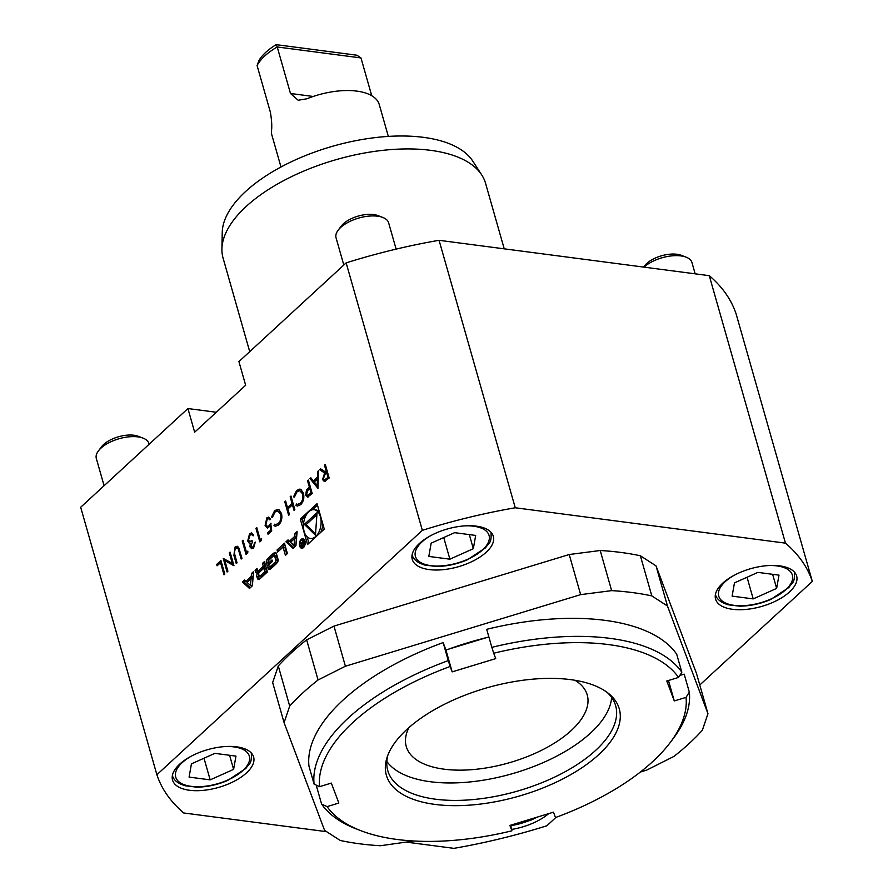 <?xml version="1.0" encoding="UTF-8"?>
<svg xmlns="http://www.w3.org/2000/svg" width="893" height="893" viewBox="0 0 893 893"><rect width="100%" height="100%" fill="white"/><g stroke="black" fill="none" stroke-linecap="round" stroke-linejoin="round"><path stroke-width="1.34" d="M191.437 763.85L214.878 753.357L235.964 756.114L233.609 769.375L210.168 779.868L189.082 777.1L191.437 763.85M229.601 755.288L233.609 769.375M204.006 758.224L210.168 779.868M431.163 543.167L454.604 532.674L475.69 535.432L473.335 548.693L449.893 559.185L428.807 556.417L431.163 543.167M469.327 534.606L473.335 548.693M443.732 537.541L449.893 559.185M734.47 582.872L757.911 572.38L778.997 575.148L776.642 588.398L753.201 598.89L732.115 596.133L734.47 582.872M772.635 574.311L776.642 588.398M747.039 577.246L753.201 598.89M318.433 470.778L317.953 488.348L309.96 478.581L310.842 477.777L313.398 480.914L317.439 477.186L317.562 471.582L318.433 470.778M303.453 493.237C304.424 497.892 303.497 501.721 300.662 504.712L297.358 506.041L295.951 505.46L296.42 503.998L297.492 504.4L300.316 503.272C302.638 500.817 303.408 497.68 302.627 493.885L299.758 490.704L296.989 491.842L294.444 497.044L293.518 496.876L296.588 490.458L299.881 489.074L300.941 489.442L303.453 493.237M290.169 496.798L290.973 496.061L294.835 509.635L294.031 510.372L292.446 504.802L287.87 509.021L289.455 514.58L288.651 515.317L284.789 501.754L285.593 501.018L287.479 507.626L292.056 503.406L290.169 496.798L291.051 496.363M281.485 513.464C282.456 518.119 281.518 521.947 278.683 524.939L275.379 526.267L273.984 525.687L274.452 524.224L275.513 524.626L278.337 523.499C280.659 521.043 281.429 517.907 280.659 514.111L277.79 510.93L275.011 512.069L272.477 517.27L271.539 517.103L274.62 510.684L277.913 509.3L278.973 509.669L281.485 513.464M270.702 523.287L271.718 530.911L268.056 534.282L267.666 532.887L270.702 530.096L270.166 526.089L267.331 528.076L265.109 525.464L266.862 517.817L268.659 517.114L270.679 519.134L269.876 519.871L268.626 518.71L267.208 519.257L265.924 524.783L267.375 526.468L268.938 525.787L270.702 523.287M260.22 539.74L261.593 538.479L261.47 540.343L259.818 541.872L255.956 528.299L256.76 527.562L260.22 539.74L261.571 538.881M253.232 535.789L252.005 534.561L249.94 535.153L248.488 540.12L249.828 541.538L252.049 540.455L252.451 541.85L250.788 546.17L251.859 547.23L253.188 546.65L255.264 542.107L253.601 548.034L251.726 548.76L249.984 546.907L250.23 543.156L248.935 542.888L247.718 540.968L249.56 533.746L251.558 532.92L253.679 535.007L252.875 535.744L251.726 534.527M251.904 548.771L250.353 546.951L250.598 543.201L248.935 542.888L247.718 540.968M246.49 552.376L247.863 551.115L247.741 552.99L246.088 554.508L242.226 540.946L243.019 540.209L246.49 552.376L247.841 551.517M238.654 547.398L241.97 558.304L241.166 559.04L238.297 549.139L237.08 547.867L235.495 548.447L234.223 552.51L237.047 562.836L236.243 563.572L233.91 555.379L235.06 547.096L237.136 546.237L238.654 547.398M232.325 563.494L229.289 552.845L230.093 552.108L233.955 565.671L224.846 560.581L227.894 571.263L227.09 572L223.228 558.426L232.682 563.55L229.289 552.845M216.698 564.432L220.939 560.536L224.802 574.099L223.998 574.835L220.538 562.668L217.099 565.827L216.698 564.432L221.017 560.837M346.149 262.877A341.729 159.378 -15.9 0 1 439.066 240.306L515.25 507.771A341.729 159.378 164.1 0 0 422.344 530.342L346.149 262.877L238.922 361.598L245.653 385.24L194.652 432.19L187.921 408.548L80.683 507.257L156.878 774.733A341.729 159.378 164.1 0 0 183.724 812.976L326.626 831.684M422.344 530.342L156.878 774.733M317.026 503.663L300.294 519.079L307.538 544.518L324.282 529.114L317.026 503.663M242.394 581.89L249.493 588.442L252.373 585.786L253.567 571.609L251.491 573.518L251.246 576.409L245.91 581.31L244.47 579.981L242.394 581.89L244.202 582.124L250.263 587.728M257.351 578.273A2.378 1.429 -82.5 0 0 258.367 579.401A2.378 1.429 -82.5 0 0 258.948 579.289A16.878 10.147 -82.5 0 0 261.124 577.726L267.398 571.944L264.451 561.585L262.486 563.405L263.301 566.262L258.691 570.504A1.518 0.915 -82.5 0 1 258.122 570.716A1.518 0.915 -82.5 0 1 257.474 569.991L257.028 568.417L255.063 570.236L255.51 571.81A2.378 1.429 -82.5 0 0 256.537 572.938A2.378 1.429 -82.5 0 0 257.106 572.826A16.878 10.147 -82.5 0 0 258.457 571.966L258.535 572.212A16.878 10.147 -82.5 0 0 257.351 573.674A2.378 1.429 -82.5 0 0 256.871 576.61L257.351 578.273L259.16 578.508A2.378 1.429 -82.5 0 0 259.383 579.044M268.034 568.428A2.378 1.429 -82.5 0 0 269.061 569.567A2.378 1.429 -82.5 0 0 269.641 569.444A16.878 10.147 -82.5 0 0 271.807 567.892L275.569 564.432A16.878 10.147 -82.5 0 0 277.544 562.166A2.378 1.429 -82.5 0 0 278.024 559.241L276.395 553.526A2.378 1.429 -82.5 0 0 275.368 552.399A2.378 1.429 -82.5 0 0 274.798 552.51A16.878 10.147 -82.5 0 0 272.622 554.062L268.86 557.533A16.878 10.147 -82.5 0 0 266.884 559.788A2.378 1.429 -82.5 0 0 266.415 562.713L267.375 566.095L272.41 561.451L271.985 559.967L268.916 562.791L268.681 561.954A1.518 0.915 -82.5 0 1 269.161 559.889L273.515 555.881A1.518 0.915 -82.5 0 1 274.073 555.669A1.518 0.915 -82.5 0 1 274.72 556.384L275.758 560A1.518 0.915 -82.5 0 1 275.278 562.065L270.914 566.073A1.518 0.915 -82.5 0 1 270.356 566.285A1.518 0.915 -82.5 0 1 269.853 565.916L267.844 567.758L269.842 568.662A2.378 1.429 -82.5 0 0 270.066 569.209M277.623 552.097L283.07 547.085L285.425 555.357L287.39 553.548L284.443 543.19L277.031 550.01L277.623 552.097M305.004 541.035A4.789 2.88 -82.5 0 0 302.95 538.758A4.789 2.88 -82.5 0 0 299.479 543.134A4.789 2.88 -82.5 0 0 301.711 548.246A4.789 2.88 -82.5 0 0 304.58 546.003A4.789 2.88 -82.5 0 0 305.004 541.035M289.455 541.225L288.015 539.897L285.939 541.805L293.027 548.358L295.918 545.701L297.112 531.525L295.025 533.434L294.79 536.325L289.455 541.225L291.263 541.459L296.588 536.559L294.79 536.325M308.386 496.899L305.696 495.035L306.5 489.956L309.346 487.053L307.56 480.791L308.364 480.054L312.226 493.617L307.449 497.077M325.309 481.349L322.529 479.563L324.639 472.966L319.582 469.729L320.565 468.814L325.632 472.062L326.28 471.459L324.494 465.197L325.298 464.46L329.16 478.023L324.271 481.561M249.716 351.652L223.06 258.044A136.462 63.649 -15.9 0 1 221.911 249.024A136.462 63.649 -15.9 0 1 246.155 206.495A136.462 63.649 -15.9 0 1 376.768 151.084A136.462 63.649 -15.9 0 1 481.762 174.995A136.462 63.649 -15.9 0 1 485.546 183.266L504.221 248.834M481.762 174.995L472.788 161.131A131.584 61.371 164.1 0 0 371.544 138.069A131.584 61.371 164.1 0 0 245.608 191.504A131.584 61.371 164.1 0 0 222.234 232.504L221.911 249.024M187.921 408.548L216.307 412.265M407.353 842.255L453.934 848.35A341.729 159.378 164.1 0 0 546.851 825.779L555.971 817.374M510.528 825.244L511.923 830.814A189.093 88.195 -15.9 0 1 361.029 830.758A189.093 88.195 -15.9 0 1 327.084 806.613L321.592 804.068L316.457 786.052L317.528 785.717M314.09 784.132L319.582 786.666A189.093 88.195 -15.9 0 1 450.139 666.491L448.275 660.608A193.647 90.316 164.1 0 0 314.09 784.132L308.956 766.105A193.647 90.316 -15.9 0 1 443.14 642.58L445.92 649.97L488.862 636.899M491.842 647.347L486.707 629.319A193.647 90.316 -15.9 0 1 676.693 654.189L681.828 672.217A193.647 90.316 164.1 0 0 491.842 647.347L493.695 653.23A189.093 88.195 -15.9 0 1 678.546 677.43L681.828 672.217M679.774 675.488L684.194 674.137L689.329 692.164L686.047 697.377A189.093 88.195 -15.9 0 1 670.085 742.719A189.093 88.195 -15.9 0 1 555.491 817.553L553.47 812.172L509.903 825.433L511.923 830.814M607.262 692.488A118.468 55.254 -15.9 0 1 615.645 705.693A118.468 55.254 -15.9 0 1 561.195 773.84A118.468 55.254 -15.9 0 1 435.404 799.19A118.468 55.254 -15.9 0 1 387.774 770.603A118.468 55.254 -15.9 0 1 387.942 754.965M482.879 689.016A121.102 56.482 164.1 0 0 387.171 757.085A121.102 56.482 164.1 0 0 518.286 796.344A121.102 56.482 164.1 0 0 609.037 693.883A121.102 56.482 164.1 0 0 482.879 689.016M321.592 804.068A193.647 90.316 164.1 0 0 356.508 829.017L361.029 830.758M670.085 742.719L673.009 738.857A193.647 90.316 164.1 0 0 689.329 692.164M686.047 697.377L674.293 700.949L666.792 681.002L678.546 677.43M493.695 653.23L495.727 658.61L452.159 671.871L450.139 666.491M319.582 786.666L331.336 783.094L338.838 803.041L327.084 806.613M674.293 700.949L668.466 680.499M388.343 136.417L379.268 104.581A55.812 26.031 164.1 0 0 356.832 91.108A55.812 26.031 164.1 0 0 306.891 98.788L298.184 100.239L290.482 93.486L277.232 46.972L360.973 57.933L371.734 95.718M257.084 65.524A55.812 26.031 -15.9 0 1 277.232 46.972L276.171 44.65A53.189 24.803 164.1 0 0 258.97 60.49L257.084 65.524L270.333 112.038C271.74 120.108 272.108 126.56 271.439 131.416A55.812 26.031 164.1 0 0 271.907 135.167L280.982 166.991M360.973 57.933L356.876 55.21L276.171 44.65M449.045 649.021A172.237 80.325 -15.9 0 1 486.674 637.569M580.651 594.638L345.401 666.234L333.971 626.105L569.221 554.52L580.651 594.638L611.638 590.63L600.208 550.512A243.767 113.69 -15.9 0 1 640.381 555.77L651.801 595.888L667.462 606.001L656.031 565.883L696.529 673.579L707.959 713.697L702.345 730.273A243.767 113.69 -15.9 0 1 673.969 756.393L646.655 770.134L640.348 772.054M611.638 590.63A243.767 113.69 -15.9 0 1 651.801 595.888M569.221 554.52L600.208 550.512M278.281 665.966L272.655 682.553L284.086 722.671L289.7 706.084L278.281 665.966A243.767 113.69 -15.9 0 1 306.645 639.846L333.971 626.105M306.645 639.846L318.075 679.975L345.401 666.234M289.7 706.084A243.767 113.69 -15.9 0 1 318.075 679.975M284.086 722.671L324.583 830.367L340.244 840.469A243.767 113.69 -15.9 0 0 380.407 845.738L413.794 841.005M707.959 713.697L667.462 606.001M640.381 555.77L656.031 565.883M644.009 267.141A27.337 12.748 -15.9 0 1 680.946 255.911A27.337 12.748 -15.9 0 1 686.148 257.173L681.292 255.309A22.448 10.47 164.1 0 0 677.028 254.271A22.448 10.47 164.1 0 0 644.601 265.757L643.596 267.085M686.148 257.173A27.337 12.748 -15.9 0 1 691.941 262.509L695.167 273.838M382.84 217.468L377.985 215.593A22.448 10.47 164.1 0 0 373.721 214.566A22.448 10.47 164.1 0 0 341.293 226.052L338.157 230.193A27.337 12.748 -15.9 0 1 377.639 216.206A27.337 12.748 -15.9 0 1 382.84 217.468A27.337 12.748 -15.9 0 1 388.634 222.803L396.124 249.125M343.805 265.031L336.047 237.784A27.337 12.748 -15.9 0 1 338.157 230.193M143.114 438.15L138.259 436.286A22.448 10.47 164.1 0 0 133.995 435.248A22.448 10.47 164.1 0 0 101.579 446.734L98.431 450.876A27.337 12.748 -15.9 0 1 137.913 436.889A27.337 12.748 -15.9 0 1 143.114 438.15A27.337 12.748 -15.9 0 1 148.908 443.486L149.131 444.256M104.09 485.725L96.321 458.466A27.337 12.748 -15.9 0 1 98.431 450.876M611.616 697.411A118.468 55.254 -15.9 0 1 547.922 760.479A118.468 55.254 -15.9 0 1 430.437 781.743A118.468 55.254 -15.9 0 1 386.836 761.439M448.275 660.608L443.14 642.58M452.159 671.871L445.92 649.97M408.927 727.594A94.089 43.88 164.1 0 0 406.248 746.481A94.089 43.88 164.1 0 0 508.764 762.901A94.089 43.88 164.1 0 0 587.226 694.921A94.089 43.88 164.1 0 0 575.003 680.287M736.122 313.934L812.317 581.399A341.729 159.378 164.1 0 0 785.46 543.145L709.276 275.68A341.729 159.378 -15.9 0 1 736.122 313.934M699.788 684.987L812.317 581.399M709.276 275.68L439.066 240.306M785.46 543.145L515.25 507.771M511.667 829.418A42.15 19.657 164.1 0 0 548.648 813.646M779.701 565.861A42.15 19.657 164.1 0 0 734.95 574.869A42.15 19.657 164.1 0 0 715.572 599.125A42.15 19.657 164.1 0 0 761.495 606.481A42.15 19.657 164.1 0 0 796.645 576.03A42.15 19.657 164.1 0 0 779.701 565.861M476.393 526.156A42.15 19.657 164.1 0 0 431.643 535.164A42.15 19.657 164.1 0 0 412.265 559.409A42.15 19.657 164.1 0 0 458.187 566.776A42.15 19.657 164.1 0 0 493.338 536.325A42.15 19.657 164.1 0 0 476.393 526.156M236.667 746.838A42.15 19.657 164.1 0 0 191.917 755.846A42.15 19.657 164.1 0 0 172.55 780.091A42.15 19.657 164.1 0 0 218.461 787.459A42.15 19.657 164.1 0 0 253.612 757.007A42.15 19.657 164.1 0 0 236.667 746.838M305.707 515.975L302.091 519.313L300.294 519.079M317.461 505.159L312.461 509.758M319.303 511.622A14.5 8.718 -82.5 0 0 315.977 509.948L314.169 509.713A14.5 8.718 -82.5 0 0 303.642 522.963A14.5 8.718 -82.5 0 0 310.407 538.468A14.5 8.718 -82.5 0 0 319.114 531.659A14.5 8.718 -82.5 0 0 320.397 516.623A14.5 8.718 -82.5 0 0 314.169 509.713M310.407 538.468L312.204 538.713A14.5 8.718 -82.5 0 0 313.912 538.658M320.665 532.44A14.5 8.718 -82.5 0 0 322.864 524.146M302.091 519.313L303.508 524.269M307.069 536.793L308.911 543.257M315.452 535.22L317.037 512.682L304.357 524.358L315.452 535.22M316.903 514.714L306.165 524.604L315.553 533.791M306.165 524.604L304.357 524.358M250.475 585.518L247.037 582.348L251.056 578.642L250.475 585.518L252.284 585.752L252.864 578.876L251.056 578.642M245.497 580.93L244.202 582.124M253.389 573.663L253.054 576.644L247.718 581.544L245.91 581.31M253.054 576.644L251.246 576.409M253.288 573.764L251.491 573.518M258.791 574.623A2.378 1.429 -82.5 0 0 258.68 576.845L259.16 578.508M259.361 572.324L258.535 572.212M259.595 572.112L258.579 571.978M257.452 569.924L257.318 572.045A2.378 1.429 -82.5 0 0 257.541 572.58M256.871 570.471L255.063 570.236M258.122 570.716L259.93 570.951A1.518 0.915 -82.5 0 0 260.499 570.739L258.691 570.504M264.875 563.092L264.283 563.639L265.098 566.497L260.499 570.739M265.098 566.497L263.301 566.262M264.283 563.639L262.486 563.405M266.65 571.911L265.656 568.428L263.848 568.194L259.238 572.435A1.518 0.915 -82.5 0 0 258.758 574.5L259.015 575.405A1.518 0.915 -82.5 0 0 259.673 576.13A1.518 0.915 -82.5 0 0 260.231 575.918L264.841 571.676L266.65 571.911L262.04 576.152L260.231 575.918M259.673 576.13L261.47 576.365A1.518 0.915 -82.5 0 0 262.04 576.152M263.848 568.194L264.841 571.676M271.372 566.419L269.842 568.662M269.653 568.004L267.844 567.758M270.356 566.285L272.164 566.53A1.518 0.915 -82.5 0 0 272.722 566.307L270.914 566.073M274.073 555.669L275.881 555.904A1.518 0.915 -82.5 0 1 276.529 556.629L277.556 560.235A1.518 0.915 -82.5 0 1 277.076 562.3L272.722 566.307M270.702 563.025L268.916 562.791M276.171 552.99A16.878 10.147 -82.5 0 0 274.43 554.307L270.668 557.768A16.878 10.147 -82.5 0 0 268.693 560.023A2.378 1.429 -82.5 0 0 268.213 562.947L268.748 564.822M286.798 554.084L284.878 547.32L283.07 547.085M284.867 544.685L279.007 550.825M278.839 550.244L277.031 550.01M304.491 541.504A3.873 2.333 -82.5 0 0 302.827 539.662A3.873 2.333 -82.5 0 0 300.015 543.201A3.873 2.333 -82.5 0 0 301.823 547.342A3.873 2.333 -82.5 0 0 304.156 545.523A3.873 2.333 -82.5 0 0 304.491 541.504M303.821 539.126A4.789 2.88 -82.5 0 0 302.961 539.685M301.957 547.364A4.789 2.88 -82.5 0 0 302.638 548.123M301.946 543.759L301.566 545.846L302.928 546.326L304.133 545.221L302.716 540.243L302.56 543.156L300.327 542.431L302.604 543.848M303.575 543.279L301.399 542.788M303.218 546.058L301.566 545.846L302.928 546.326M301.153 542.542L300.327 542.431M303.62 544.953L302.738 545.768A0.949 0.569 97.5 0 1 302.281 544.15L303.162 543.335L304.066 545.009M296.934 533.579L296.588 536.559M296.833 533.679L295.025 533.434M289.042 540.845L287.747 542.04L293.808 547.643M287.747 542.04L285.939 541.805M294.02 545.433L290.582 542.263L294.601 538.557L294.02 545.433L295.829 545.668L296.398 538.792L294.601 538.557M224.277 574.59L220.538 562.668M217.379 565.57L217.066 564.476M233.899 565.727L224.846 560.581M227.369 571.743L223.228 558.426M241.445 558.784L238.297 549.139M238.665 549.184L237.248 547.9M236.522 563.316L234.267 555.424L235.06 547.096M235.417 547.152L237.315 546.27M246.356 554.252L242.226 540.946M252.027 547.23L253.188 546.65M253.556 546.695L254.46 542.844M250.598 543.201L249.303 542.933M248.075 541.013L249.56 533.746M249.917 533.791L251.737 532.954M250.018 541.549L252.127 540.734M260.097 541.616L255.956 528.299M268.335 534.025L267.666 532.887M268.023 532.942L270.702 530.096M271.059 530.141L270.166 526.089M267.509 528.087L265.109 525.464M265.478 525.508L266.862 517.817M267.219 517.862L268.826 517.147M270.099 519.67L268.804 518.755M267.565 526.468L268.938 525.787M269.295 525.843L271.059 523.331M275.569 526.278L273.984 525.687M274.352 525.731L274.776 524.392M275.714 524.637L278.337 523.499M278.705 523.544C281.027 521.088 281.797 517.962 281.016 514.156L280.659 514.111M281.016 514.156L277.969 510.952M272.477 517.248L271.539 517.103M271.907 517.147L274.62 510.684M274.977 510.729L278.091 509.334M294.31 510.115L292.446 504.802M288.93 515.071L284.789 501.754M292.056 503.406L287.479 507.626M292.413 503.462L290.526 496.854M297.536 506.063L295.951 505.46M296.32 505.505L296.744 504.165M297.682 504.411L300.316 503.272M300.673 503.317C302.995 500.861 303.765 497.736 302.984 493.929L302.627 493.885M302.984 493.929L299.936 490.726M294.444 497.021L293.518 496.876M293.875 496.921L296.588 490.458M296.945 490.503L300.059 489.107M307.627 497.088L305.696 495.035M306.065 495.079L306.5 489.956M306.857 490L309.346 487.053M309.704 487.098L307.56 480.791M307.772 495.515L311.389 493.014L309.748 488.438L308.174 489.855L306.5 494.298L307.594 495.503L311.032 492.969L309.748 488.438M318.064 488.103L309.96 478.581M310.329 478.626L311.01 477.989M317.439 477.186L313.398 480.914M317.808 477.23L317.562 471.582M317.261 485.647L317.763 479.028L314.213 481.907L317.261 485.647L317.406 478.972M324.449 481.584L322.529 479.563M322.886 479.608L324.639 472.966M325.007 473.022L319.582 469.729M319.94 469.774L320.81 468.97M326.28 471.459L325.632 472.062M326.648 471.504L324.494 465.197M324.594 480.01L328.334 477.42L326.682 472.855L325.041 474.339L323.322 478.827L324.405 480.01L327.965 477.375L326.682 472.855M191.08 756.293A38.276 17.849 164.1 0 0 184.84 784.936A38.276 17.849 164.1 0 0 240.239 772.791A38.276 17.849 164.1 0 0 233.944 746.894A38.276 17.849 164.1 0 0 225.326 746.537M251.301 753.056L251.279 752.955A41.011 19.121 -15.9 0 1 251.301 753.056C252.016 764.721 248.901 763.381 245.899 768.449L227.57 780.504C217.189 784.891 206.819 787.101 196.46 787.135L185.152 785.762C177.752 783.474 173.51 780.069 172.427 775.526A41.011 19.121 -15.9 0 1 172.394 775.414L172.427 775.526M430.794 535.61A38.276 17.849 164.1 0 0 424.555 564.253A38.276 17.849 164.1 0 0 479.965 552.108A38.276 17.849 164.1 0 0 473.67 526.211A38.276 17.849 164.1 0 0 465.041 525.854M491.027 532.373L490.994 532.261A41.011 19.121 -15.9 0 1 491.027 532.373C491.742 544.038 488.627 542.698 485.613 547.766L467.296 559.822C456.903 564.209 446.533 566.419 436.175 566.452L424.878 565.079C417.477 562.791 413.236 559.386 412.142 554.832A41.011 19.121 -15.9 0 1 412.119 554.732L412.142 554.832M734.102 575.315A38.276 17.849 164.1 0 0 727.873 603.958A38.276 17.849 164.1 0 0 783.273 591.813A38.276 17.849 164.1 0 0 776.977 565.916A38.276 17.849 164.1 0 0 768.348 565.559M794.335 572.078L794.301 571.978A41.011 19.121 -15.9 0 1 794.335 572.078C795.049 583.743 791.935 582.403 788.921 587.471L770.603 599.527C760.211 603.914 749.841 606.124 739.493 606.157L728.186 604.784C720.785 602.507 716.543 599.091 715.46 594.548A41.011 19.121 -15.9 0 1 715.427 594.448L715.46 594.548M510.651 825.679A38.276 17.849 164.1 0 0 535.398 817.675M313.209 96.466L290.482 93.486M258.68 576.845L256.871 576.61M258.68 573.853L257.351 573.674M257.318 572.045L255.51 571.81M277.076 562.3L275.278 562.065M277.556 560.235L275.758 560M276.529 556.629L274.72 556.384M268.213 562.947L266.415 562.713M268.693 560.023L266.884 559.788M270.668 557.768L268.86 557.533M274.43 554.307L272.622 554.062M275.904 552.655L274.798 552.51M302.906 543.58L301.198 543.357M303.43 545.857L302.738 545.768M537.206 817.128L530.877 820.209L510.74 826.003M259.629 572.078L258.524 571.933M304.502 539.885L302.827 539.662M303.497 547.565L301.823 547.342M303.944 543.603L302.135 543.357M303.263 546.014L302.381 545.902"/></g></svg>

